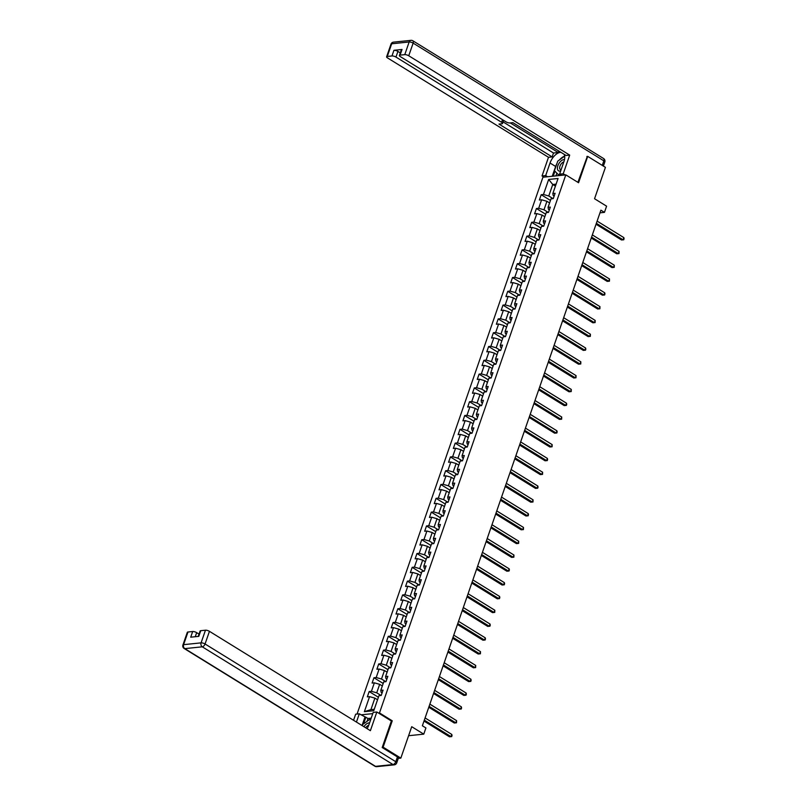 <?xml version="1.0" encoding="UTF-8"?>
<svg xmlns="http://www.w3.org/2000/svg" width="807" height="807" viewBox="0 0 807 807"><rect width="100%" height="100%" fill="white"/><g stroke="black" fill="none" stroke-linecap="round" stroke-linejoin="round"><path stroke-width="1.21" d="M382.286 747.252L383.113 747.171L392.242 720.812L379.482 712.934L565.808 174.867L542.94 177.227L357.057 714.044M383.113 747.171L400.837 758.116L398.285 758.378M565.808 174.867L578.569 182.745L587.698 156.387L586.86 156.467M587.698 156.387L605.421 167.331L594.547 198.734L606.592 206.178L604.453 212.362L600.902 210.173L422.374 725.765L425.914 727.954L423.766 734.148L411.721 726.703L400.837 758.116M379.482 712.934L378.503 713.035M372.773 713.62L360.951 714.841M548.669 179.447L543.464 194.487L541.204 194.719L539.369 200.025L541.618 199.793L538.683 208.287L536.423 208.519L534.587 213.835L536.847 213.603L533.901 222.096L531.642 222.329L529.806 227.635L532.065 227.403L529.12 235.896L526.87 236.128L525.034 241.434L527.284 241.202L524.348 249.696L522.089 249.928L520.253 255.234L522.502 255.002L519.567 263.496L517.307 263.728L515.471 269.034L517.731 268.802L514.785 277.295L512.526 277.527L510.69 282.833L512.949 282.601L510.004 291.095L507.754 291.327L505.908 296.633L508.168 296.401L505.232 304.895L502.973 305.127L501.137 310.433L503.386 310.201L500.451 318.694L498.191 318.926L496.355 324.243L498.615 324.01L495.669 332.494L493.41 332.726L491.574 338.042L493.834 337.81L490.888 346.304L488.639 346.536L486.792 351.842L489.052 351.61L486.107 360.104L483.857 360.336L482.021 365.642L484.271 365.41L481.335 373.903L479.076 374.135L477.24 379.441L479.499 379.209L476.554 387.703L474.294 387.935L472.458 393.241L474.718 393.009L471.772 401.503L469.523 401.735L467.677 407.041L469.936 406.809L466.991 415.302L464.741 415.534L462.905 420.84L465.155 420.608L462.219 429.102L459.96 429.334L458.124 434.64L460.383 434.408L457.438 442.902L455.178 443.134L453.342 448.45L455.602 448.218L452.656 456.712L450.407 456.944L448.561 462.25L450.82 462.018L447.875 470.511L445.625 470.743L443.789 476.049L446.039 475.817L443.104 484.311L440.844 484.543L439.008 489.849L441.258 489.617L438.322 498.111L436.062 498.343L434.227 503.649L436.486 503.417L433.541 511.91L431.291 512.142L429.445 517.448L431.705 517.216L428.759 525.71L426.51 525.942L424.674 531.248L426.923 531.016L423.988 539.51L421.728 539.742L419.892 545.048L422.142 544.816L419.206 553.309L416.947 553.541L415.111 558.858L417.37 558.626L414.425 567.109L412.175 567.341L410.329 572.657L412.589 572.425L409.643 580.919L407.394 581.151L405.558 586.457L407.807 586.225L404.872 594.719L402.612 594.951L400.776 600.257L403.026 600.025L400.09 608.518L397.831 608.75L395.995 614.056L398.255 613.824L395.309 622.318L393.059 622.55L391.213 627.856L393.473 627.624L390.527 636.118L388.278 636.35L386.442 641.656L388.692 641.424L385.756 649.917L383.496 650.149L381.661 655.455L383.91 655.223L380.975 663.717L378.715 663.949L376.879 669.265L379.139 669.033L376.193 677.517L373.944 677.749L372.098 683.065L374.357 682.833L371.412 691.327L369.162 691.559L367.326 696.865L369.576 696.633L364.371 711.673L373.762 710.705L378.967 695.664L381.227 695.432L383.063 690.126L380.803 690.358L383.749 681.865L385.998 681.633L387.844 676.327L385.585 676.559L388.53 668.065L390.78 667.833L392.616 662.527L390.366 662.759L393.302 654.265L395.561 654.033L397.397 648.717L395.148 648.949L398.083 640.455L400.343 640.223L402.179 634.917L399.919 635.149L402.864 626.656L405.114 626.424L406.96 621.118L404.7 621.35L407.646 612.856L409.895 612.624L411.731 607.318L409.482 607.55L412.417 599.056L414.677 598.824L416.513 593.518L414.263 593.75L417.199 585.257L419.458 585.025L421.294 579.719L419.035 579.951L421.98 571.457L424.23 571.225L426.076 565.919L423.816 566.151L426.762 557.657L429.011 557.425L430.847 552.119L428.598 552.351L431.533 543.857L433.793 543.625L435.629 538.309L433.379 538.541L436.315 530.058L438.574 529.826L440.41 524.51L438.151 524.742L441.096 516.248L443.346 516.016L445.192 510.71L442.932 510.942L445.878 502.448L448.127 502.216L449.963 496.91L447.714 497.142L450.649 488.649L452.909 488.417L454.745 483.111L452.495 483.343L455.43 474.849L457.69 474.617L459.526 469.311L457.266 469.543L460.212 461.049L462.472 460.817L464.307 455.511L462.048 455.743L464.993 447.249L467.243 447.017L469.079 441.711L466.829 441.943L469.765 433.45L472.024 433.218L473.86 427.912L471.611 428.144L474.546 419.65L476.806 419.418L478.642 414.102L476.382 414.334L479.328 405.84L481.587 405.608L483.423 400.302L481.164 400.534L484.109 392.041L486.359 391.809L488.195 386.503L485.945 386.735L488.881 378.241L491.14 378.009L492.976 372.703L490.727 372.935L493.662 364.441L495.922 364.209L497.758 358.903L495.498 359.135L498.444 350.642L500.703 350.409L502.539 345.103L500.279 345.335L503.225 336.842L505.475 336.61L507.31 331.304L505.061 331.536L507.996 323.042L510.256 322.81L512.092 317.504L509.842 317.736L512.778 309.242L515.037 309.01L516.873 303.694L514.614 303.926L517.559 295.443L519.819 295.211L521.655 289.895L519.395 290.127L522.341 281.633L524.59 281.401L526.436 276.095L524.177 276.327L527.112 267.833L529.372 267.601L531.208 262.295L528.958 262.527L531.894 254.034L534.153 253.802L535.989 248.495L533.73 248.727L536.675 240.234L538.935 240.002L540.771 234.696L538.511 234.928L541.457 226.434L543.706 226.202L545.552 220.896L543.293 221.128L546.238 212.634L548.488 212.402L550.324 207.096L548.074 207.328L551.01 198.835L553.269 198.603L555.105 193.287L552.845 193.519L558.061 178.488L548.669 179.447L552.745 184.49L548.77 195.99L553.037 198.623M380.803 690.358L381.176 692.366L382.094 692.931M380.995 695.452L376.728 692.82L379.663 684.326L382.326 685.97M371.412 691.327L376.728 692.82M374.357 682.833L379.663 684.326M385.585 676.559L385.948 678.556L386.866 679.131M385.776 681.653L381.499 679.02L384.445 670.526L387.108 672.17M376.193 677.517L381.499 679.02M379.139 669.033L384.445 670.526M390.366 662.759L390.729 664.756L391.647 665.331M390.558 667.853L386.281 665.22L389.226 656.727L391.879 658.371M380.975 663.717L386.281 665.22M383.91 655.223L389.226 656.727M395.148 648.949L395.511 650.956L396.429 651.521M395.329 654.053L391.062 651.42L393.998 642.927L396.661 644.561M385.756 649.917L391.062 651.42M388.692 641.424L393.998 642.927M399.919 635.149L400.292 637.157L401.21 637.722M400.111 640.254L395.844 637.611L398.779 629.117L401.442 630.761M390.527 636.118L395.844 637.611M393.473 627.624L398.779 629.117M404.7 621.35L405.064 623.357L405.982 623.922M404.892 626.454L400.615 623.811L403.561 615.317L406.224 616.962M395.309 622.318L400.615 623.811M398.255 613.824L403.561 615.317M409.482 607.55L409.845 609.557L410.763 610.122M409.674 612.654L405.396 610.011L408.342 601.518L410.995 603.162M400.09 608.518L405.396 610.011M403.026 600.025L408.342 601.518M414.263 593.75L414.627 595.758L415.544 596.323M414.445 598.844L410.178 596.212L413.113 587.718L415.776 589.362M404.872 594.719L410.178 596.212M407.807 586.225L413.113 587.718M419.035 579.951L419.408 581.958L420.326 582.523M419.226 585.045L414.959 582.412L417.895 573.918L420.558 575.562M409.643 580.919L414.959 582.412M412.589 572.425L417.895 573.918M423.816 566.151L424.179 568.148L425.097 568.723M424.008 571.245L419.731 568.612L422.676 560.119L425.339 561.763M414.425 567.109L419.731 568.612M417.37 558.626L422.676 560.119M428.598 552.351L428.961 554.348L429.879 554.923M428.789 557.445L424.512 554.812L427.458 546.319L430.111 547.963M419.206 553.309L424.512 554.812M422.142 544.816L427.458 546.319M433.379 538.541L433.742 540.549L434.66 541.114M433.561 543.646L429.294 541.013L432.229 532.519L434.892 534.163M423.988 539.51L429.294 541.013M426.923 531.016L432.229 532.519M438.151 524.742L438.524 526.749L439.442 527.314M438.342 529.846L434.075 527.203L437.011 518.719L439.674 520.354M428.759 525.71L434.075 527.203M431.705 517.216L437.011 518.719M442.932 510.942L443.295 512.949L444.213 513.514M443.124 516.046L438.847 513.403L441.792 504.91L444.455 506.554M433.541 511.91L438.847 513.403M436.486 503.417L441.792 504.91M447.714 497.142L448.077 499.15L448.995 499.715M447.905 502.247L443.628 499.604L446.574 491.11L449.237 492.754M438.322 498.111L443.628 499.604M441.258 489.617L446.574 491.11M452.495 483.343L452.858 485.35L453.776 485.915M452.677 488.447L448.41 485.804L451.345 477.31L454.008 478.955M443.104 484.311L448.41 485.804M446.039 475.817L451.345 477.31M457.266 469.543L457.64 471.55L458.558 472.115M457.458 474.637L453.191 472.004L456.126 463.511L458.79 465.155M447.875 470.511L453.191 472.004M450.82 462.018L456.126 463.511M462.048 455.743L462.411 457.74L463.329 458.315M462.24 460.837L457.962 458.205L460.908 449.711L463.571 451.355M452.656 456.712L457.962 458.205M455.602 448.218L460.908 449.711M466.829 441.943L467.192 443.941L468.11 444.516M467.021 447.038L462.744 444.405L465.689 435.911L468.353 437.555M457.438 442.902L462.744 444.405M460.383 434.408L465.689 435.911M471.611 428.144L471.974 430.141L472.892 430.716M471.792 433.238L467.525 430.605L470.461 422.111L473.124 423.756M462.219 429.102L467.525 430.605M465.155 420.608L470.461 422.111M476.382 414.334L476.755 416.341L477.673 416.906M476.574 419.438L472.307 416.805L475.242 408.312L477.905 409.946M466.991 415.302L472.307 416.805M469.936 406.809L475.242 408.312M481.164 400.534L481.527 402.542L482.445 403.107M481.355 405.639L477.078 402.996L480.024 394.502L482.687 396.146M471.772 401.503L477.078 402.996M474.718 393.009L480.024 394.502M485.945 386.735L486.308 388.742L487.226 389.307M486.137 391.839L481.86 389.196L484.805 380.702L487.468 382.347M476.554 387.703L481.86 389.196M479.499 379.209L484.805 380.702M490.727 372.935L491.09 374.942L492.008 375.507M490.908 378.039L486.641 375.396L489.577 366.903L492.24 368.547M481.335 373.903L486.641 375.396M484.271 365.41L489.577 366.903M495.498 359.135L495.871 361.143L496.789 361.707M495.69 364.229L491.423 361.597L494.358 353.103L497.021 354.747M486.107 360.104L491.423 361.597M489.052 351.61L494.358 353.103M500.279 345.335L500.643 347.343L501.561 347.908M500.471 350.43L496.194 347.797L499.14 339.303L501.803 340.947M490.888 346.304L496.194 347.797M493.834 337.81L499.14 339.303M505.061 331.536L505.424 333.533L506.342 334.108M505.253 336.63L500.976 333.997L503.921 325.503L506.584 327.148M495.669 332.494L500.976 333.997M498.615 324.01L503.921 325.503M509.842 317.736L510.206 319.733L511.124 320.308M510.024 322.83L505.757 320.197L508.692 311.704L511.356 313.348M500.451 318.694L505.757 320.197M503.386 310.201L508.692 311.704M514.614 303.926L514.987 305.934L515.905 306.499M514.805 309.031L510.538 306.398L513.474 297.904L516.137 299.548M505.232 304.895L510.538 306.398M508.168 296.401L513.474 297.904M519.395 290.127L519.758 292.134L520.676 292.699M519.587 295.231L515.31 292.588L518.255 284.104L520.918 285.739M510.004 291.095L515.31 292.588M512.949 282.601L518.255 284.104M524.177 276.327L524.54 278.334L525.458 278.899M524.368 281.431L520.091 278.788L523.037 270.295L525.7 271.939M514.785 277.295L520.091 278.788M517.731 268.802L523.037 270.295M528.958 262.527L529.321 264.535L530.239 265.1M529.14 267.631L524.873 264.989L527.808 256.495L530.471 258.139M519.567 263.496L524.873 264.989M522.502 255.002L527.808 256.495M533.73 248.727L534.103 250.735L535.021 251.3M533.921 253.832L529.654 251.189L532.59 242.695L535.253 244.339M524.348 249.696L529.654 251.189M527.284 241.202L532.59 242.695M538.511 234.928L538.874 236.935L539.802 237.5M538.703 240.022L534.426 237.389L537.371 228.895L540.034 230.54M529.12 235.896L534.426 237.389M532.065 227.403L537.371 228.895M543.293 221.128L543.656 223.125L544.574 223.7M543.484 226.222L539.207 223.589L542.153 215.096L544.816 216.74M533.901 222.096L539.207 223.589M536.847 213.603L542.153 215.096M548.074 207.328L548.437 209.326L549.355 209.901M548.256 212.423L543.989 209.79L546.924 201.296L549.587 202.94M538.683 208.287L543.989 209.79M541.618 199.793L546.924 201.296M552.845 193.519L553.219 195.526L554.137 196.101M555.408 186.124L552.745 184.49L556.104 184.137M543.464 194.487L548.77 195.99M408.604 735.712L423.766 734.148M599.994 212.826L604.453 212.362M377.545 699.77L374.882 698.126L370.907 709.625L374.256 709.282M364.371 711.673L370.907 709.625M369.576 696.633L374.882 698.126M541.204 194.719L550.455 200.439M536.423 208.519L545.683 214.238M531.642 222.329L540.902 228.038M526.87 236.128L536.12 241.838M522.089 249.928L531.339 255.637M517.307 263.728L526.567 269.437M512.526 277.527L521.786 283.237M507.754 291.327L517.005 297.037M502.973 305.127L512.223 310.836M498.191 318.926L507.442 324.646M493.41 332.726L502.67 338.446M488.639 346.536L497.889 352.245M483.857 360.336L493.107 366.045M479.076 374.135L488.326 379.845M474.294 387.935L483.554 393.645M469.523 401.735L478.773 407.444M464.741 415.534L473.991 421.244M459.96 429.334L469.21 435.054M455.178 443.134L464.439 448.853M450.407 456.944L459.657 462.653M445.625 470.743L454.876 476.453M440.844 484.543L450.094 490.252M436.062 498.343L445.323 504.052M431.291 512.142L440.541 517.852M426.51 525.942L435.76 531.652M421.728 539.742L430.978 545.451M416.947 553.541L426.207 559.261M412.175 567.341L421.425 573.061M407.394 581.151L416.644 586.86M402.612 594.951L411.863 600.66M397.831 608.75L407.091 614.46M393.059 622.55L402.31 628.26M388.278 636.35L397.528 642.059M383.496 650.149L392.747 655.859M378.715 663.949L387.975 669.669M373.944 677.749L383.194 683.468M369.162 691.559L378.412 697.268M392.242 720.812L391.264 720.913M596.04 224.235L621.541 239.982L623.085 239.82L596.353 223.317M623.851 237.611L624.083 238.892L623.085 239.82L623.851 237.611L597.119 221.108M623.771 239.77L621.541 239.982M564.486 159.584A6.426 3.46 -58.3 0 0 559.392 162.802A6.426 3.46 -58.3 0 0 557.455 169.016A6.426 3.46 -58.3 0 0 560.714 170.882M563.811 161.945A4.398 2.371 -58.3 0 0 561.016 164.114A4.398 2.371 -58.3 0 0 560.401 169.581A4.398 2.371 -58.3 0 0 561.097 169.783M564.133 154.298A11.127 5.992 -58.3 0 1 563.932 161.592L559.584 174.151L558.565 174.877L554.439 170.691L557.748 161.138L564.668 156.144M559.594 175.512L558.565 174.877M369.535 722.961A6.426 3.46 -58.3 0 0 364.31 726.169A6.426 3.46 -58.3 0 0 363.947 726.703M368.718 725.311A4.398 2.371 -58.3 0 0 365.934 727.48A4.398 2.371 -58.3 0 0 365.712 727.793M362.262 725.664L362.666 724.504L370.1 719.128L370.665 719.703M370.736 719.521L370.1 719.128M547.57 176.743L545.683 175.583L542.032 175.956L548.498 157.284L387.562 57.943A2.966 0.958 -160.9 0 1 386.614 56.783A2.966 0.958 -160.9 0 1 387.289 56.44L391.98 55.955L393.937 50.296A2.966 0.958 19.1 0 1 397.922 51.416L400.292 52.879M545.683 175.583L550.031 163.014A11.127 5.992 -58.3 0 1 560.926 152.321M565.122 174.937L563.225 173.777L559.584 174.151L561.47 175.321M563.225 173.777L569.692 155.105L566.05 155.479L512.869 122.664L509.963 122.957A2.966 0.958 -160.9 0 1 505.989 121.837L400.353 56.631A2.966 0.958 -160.9 0 1 399.394 55.461L401.361 49.802A2.966 0.958 19.1 0 1 402.037 49.459L393.937 50.296M558.777 151L558.252 152.533L553.491 153.017L552.149 156.911L548.498 157.284M543.928 177.126L542.032 175.956M569.692 155.105L408.745 55.764A2.966 0.958 -160.9 0 0 404.771 54.644L400.07 55.118A2.966 0.958 -160.9 0 0 399.394 55.461M397.922 51.416L395.965 57.075L501.601 122.291A2.966 0.958 -160.9 0 1 502.549 123.451A2.966 0.958 -160.9 0 1 501.873 123.794L498.968 124.086L552.149 156.911M395.965 57.075A2.966 0.958 -160.9 0 0 391.98 55.955M587.304 156.427L577.903 182.342M510.286 122.926L558.252 152.533M503.084 121.907L553.491 153.017M552.24 176.269L555.63 166.474L550.031 163.014M564.668 156.114A11.127 5.992 -58.3 0 0 559.513 159.867M556.88 163.639A11.127 5.992 -58.3 0 0 555.63 166.474M554.944 171.205L553.229 176.168M556.86 173.142L555.912 175.886M367.104 728.65A11.127 5.992 -58.3 0 0 368.849 724.948L373.197 712.389L376.849 712.006L370.383 730.678L209.447 631.326L205.059 643.976L395.783 761.707L397.437 756.936L382.195 747.524L391.385 720.984L376.849 712.006M356.442 722.073L359.297 713.812L355.655 714.195L353.547 720.288M371.2 718.159L368.012 718.482L359.297 713.812M199.026 634.11L196.656 632.648L195.244 636.723M187.981 632.002L183.593 644.662A2.966 0.958 -160.9 0 0 182.917 644.995L187.305 632.345A2.966 0.958 19.1 0 1 187.981 632.002L192.671 631.528A2.966 0.958 19.1 0 1 196.656 632.648M198.229 636.41L200.086 631.034A2.966 0.958 19.1 0 1 200.761 630.691L205.462 630.206A2.966 0.958 19.1 0 1 209.447 631.326M192.671 631.528L190.714 637.187L198.804 636.35L200.761 630.691M397.437 756.936A2.966 0.958 19.1 0 1 398.386 758.096L396.731 762.867A2.966 0.958 -160.9 0 0 395.783 761.707A2.966 1.594 121.7 0 1 393.009 764.552L202.285 646.821L184.803 648.626L375.527 766.357L393.009 764.552A2.966 2.31 -95.9 0 0 394.23 764.854A2.966 2.966 0 0 0 396.731 762.867M362.04 725.523L364.905 717.272M365.894 717.171L363.584 723.849M368.012 718.482L367.024 721.357M591.259 238.035L616.76 253.781L618.303 253.62L591.581 237.117M619.07 251.411L618.999 253.569L618.303 253.62L619.07 251.411L592.348 234.908M618.999 253.569L616.76 253.781M586.477 251.834L611.988 267.581L613.532 267.42L586.8 250.916M614.298 265.21L614.218 267.369L613.532 267.42L614.298 265.21L587.567 248.707M614.218 267.369L611.988 267.581M581.706 265.634L607.207 281.381L608.75 281.219L582.018 264.726M609.517 279.01L609.436 281.179L608.75 281.219L609.517 279.01L582.785 262.507M609.436 281.179L607.207 281.381M576.924 279.444L602.426 295.18L603.969 295.019L577.237 278.526M604.736 292.81L604.968 294.091L603.969 295.019L604.736 292.81L578.004 276.307M604.655 294.979L602.426 295.18M572.143 293.244L597.644 308.98L599.187 308.819L572.466 292.326M599.954 306.61L599.883 308.778L599.187 308.819L599.954 306.61L573.232 290.117M599.883 308.778L597.644 308.98M567.361 307.043L592.863 322.78L594.416 322.629L567.684 306.125M595.183 320.409L595.102 322.578L594.416 322.629L595.183 320.409L568.451 303.916M595.102 322.578L592.863 322.78M562.59 320.843L588.091 336.58L589.635 336.428L562.903 319.925M590.401 334.209L590.321 336.378L589.635 336.428L590.401 334.209L563.669 317.716M590.321 336.378L588.091 336.58M557.808 334.643L583.31 350.389L584.853 350.228L558.121 333.725M585.62 348.019L585.852 349.29L584.853 350.228L585.62 348.019L558.888 331.516M585.539 350.177L583.31 350.389M553.027 348.442L578.528 364.189L580.072 364.028L553.35 347.524M580.838 361.818L580.768 363.977L580.072 364.028L580.838 361.818L554.116 345.315M580.768 363.977L578.528 364.189M548.246 362.242L573.747 377.989L575.3 377.827L548.568 361.324M576.067 375.618L575.986 377.777L575.3 377.827L576.067 375.618L549.335 359.115M575.986 377.777L573.747 377.989M543.474 376.042L568.975 391.788L570.519 391.627L543.787 375.134M571.285 389.418L571.205 391.587L570.519 391.627L571.285 389.418L544.554 372.915M571.205 391.587L568.975 391.788M538.693 389.842L564.194 405.588L565.737 405.427L539.005 388.934M566.504 403.218L566.736 404.499L565.737 405.427L566.504 403.218L539.772 386.714M566.423 405.386L564.194 405.588M533.911 403.651L559.412 419.388L560.956 419.226L534.234 402.733M561.722 417.017L561.652 419.186L560.956 419.226L561.722 417.017L535.001 400.514M561.652 419.186L559.412 419.388M529.13 417.451L554.631 433.188L556.184 433.036L529.453 416.533M556.941 430.817L557.173 432.098L556.184 433.036L556.941 430.817L530.219 414.324M556.87 432.986L554.631 433.188M524.358 431.251L549.86 446.987L551.403 446.836L524.671 430.333M552.17 444.617L552.089 446.785L551.403 446.836L552.17 444.617L525.438 428.124M552.089 446.785L549.86 446.987M519.577 445.05L545.078 460.787L546.621 460.636L519.89 444.132M547.388 458.416L547.62 459.697L546.621 460.636L547.388 458.416L520.656 441.923M547.307 460.585L545.078 460.787M514.795 458.85L540.297 474.597L541.84 474.435L515.118 457.932M542.607 472.226L542.536 474.385L541.84 474.435L542.607 472.226L515.885 455.723M542.536 474.385L540.297 474.597M510.014 472.65L535.515 488.396L537.069 488.235L510.337 471.732M537.825 486.026L538.057 487.307L537.069 488.235L537.825 486.026L511.103 469.523M537.755 488.185L535.515 488.396M505.243 486.45L530.744 502.196L532.287 502.035L505.555 485.532M533.054 499.826L532.973 501.984L532.287 502.035L533.054 499.826L506.322 483.322M532.973 501.984L530.744 502.196M500.461 500.249L525.962 515.996L527.506 515.834L500.774 499.341M528.272 513.625L528.504 514.906L527.506 515.834L528.272 513.625L501.54 497.122M528.192 515.794L525.962 515.996M495.68 514.059L521.181 529.796L522.724 529.634L496.002 513.141M523.491 527.425L523.42 529.594L522.724 529.634L523.491 527.425L496.759 510.922M523.42 529.594L521.181 529.796M490.898 527.859L516.399 543.595L517.953 543.434L491.221 526.941M518.709 541.225L518.639 543.393L517.953 543.434L518.709 541.225L491.988 524.732M518.639 543.393L516.399 543.595M486.127 541.658L511.628 557.395L513.171 557.244L486.439 540.74M513.938 555.024L513.857 557.193L513.171 557.244L513.938 555.024L487.206 538.531M513.857 557.193L511.628 557.395M481.345 555.458L506.846 571.195L508.39 571.043L481.658 554.54M509.156 568.824L509.388 570.105L508.39 571.043L509.156 568.824L482.425 552.331M509.076 570.993L506.846 571.195M476.564 569.258L502.065 585.004L503.608 584.843L476.887 568.34M504.375 582.634L504.607 583.905L503.608 584.843L504.375 582.634L477.643 566.131M504.294 584.793L502.065 585.004M471.782 583.058L497.283 598.804L498.837 598.643L472.105 582.14M499.594 596.434L499.826 597.715L498.837 598.643L499.594 596.434L472.872 579.93M499.523 598.592L497.283 598.804M467.011 596.857L492.512 612.604L494.055 612.442L467.324 595.939M494.822 610.233L494.741 612.392L494.055 612.442L494.822 610.233L468.09 593.73M494.741 612.392L492.512 612.604M462.229 610.657L487.731 626.403L489.274 626.242L462.542 609.749M490.041 624.033L490.273 625.314L489.274 626.242L490.041 624.033L463.309 607.53M489.96 626.202L487.731 626.403M457.448 624.457L482.949 640.203L484.493 640.042L457.771 623.549M485.259 637.833L485.491 639.114L484.493 640.042L485.259 637.833L458.527 621.329M485.178 640.001L482.949 640.203M452.666 638.266L478.168 654.003L479.721 653.841L452.989 637.348M480.478 651.632L480.407 653.801L479.721 653.841L480.478 651.632L453.756 635.139M480.407 653.801L478.168 654.003M447.895 652.066L473.396 667.803L474.94 667.651L448.208 651.148M475.706 665.432L475.626 667.601L474.94 667.651L475.706 665.432L448.974 648.939M475.626 667.601L473.396 667.803M443.114 665.866L468.615 681.602L470.158 681.451L443.426 664.948M470.925 679.232L471.157 680.513L470.158 681.451L470.925 679.232L444.193 662.739M470.844 681.401L468.615 681.602M438.332 679.665L463.833 695.412L465.377 695.251L438.655 678.748M466.143 693.042L466.375 694.313L465.377 695.251L466.143 693.042L439.412 676.538M466.063 695.2L463.833 695.412M433.551 693.465L459.052 709.212L460.605 709.05L433.873 692.547M461.362 706.841L461.594 708.122L460.605 709.05L461.362 706.841L434.64 690.338M461.291 709L459.052 709.212M428.779 707.265L454.28 723.011L455.824 722.85L429.092 706.347M456.591 720.641L456.51 722.8L455.824 722.85L456.591 720.641L429.859 704.138M456.51 722.8L454.28 723.011M423.998 721.065L449.499 736.811L451.042 736.65L424.311 720.147M451.809 734.441L452.041 735.722L451.042 736.65L451.809 734.441L425.077 717.937M451.728 736.599L449.499 736.811M402.037 49.459L400.07 55.118M404.771 54.644L409.149 41.984L391.667 43.79L387.289 56.44M602.274 165.385L603.848 160.835L413.134 43.114L408.745 55.764M501.601 122.291L502.499 119.688M409.149 41.984A2.966 0.958 19.1 0 1 413.134 43.114A2.966 1.594 121.7 0 0 412.841 40.774A2.966 2.966 0 0 0 410.975 40.35A2.966 2.31 84.1 0 0 409.149 41.984M391.667 43.79A2.966 2.31 -95.9 0 1 393.493 42.146A2.966 2.966 0 0 0 390.992 44.133A2.966 0.958 19.1 0 1 391.667 43.79M412.841 40.774L603.555 158.505A2.966 1.594 121.7 0 1 603.848 160.835A2.966 0.958 19.1 0 1 604.796 162.005L603.394 166.071M182.917 644.995A2.966 2.966 0 0 0 184.167 648.495A2.966 1.594 121.7 0 0 184.803 648.626A2.966 2.31 -95.9 0 1 183.593 644.662L201.084 642.856L205.462 630.206M201.084 642.856A2.966 2.31 84.1 0 0 202.285 646.821A2.966 1.594 121.7 0 0 205.059 643.976A2.966 0.958 -160.9 0 0 201.084 642.856M376.748 766.65A2.966 2.31 84.1 0 1 375.527 766.357A2.966 1.594 121.7 0 1 374.882 766.226A2.966 2.966 0 0 0 376.748 766.65L394.23 764.854M410.975 40.35L393.493 42.146M390.992 44.133L386.614 56.783M604.796 162.005A2.966 2.966 0 0 0 603.555 158.505M502.549 123.451L503.618 120.374M184.167 648.495L374.882 766.226"/></g></svg>
